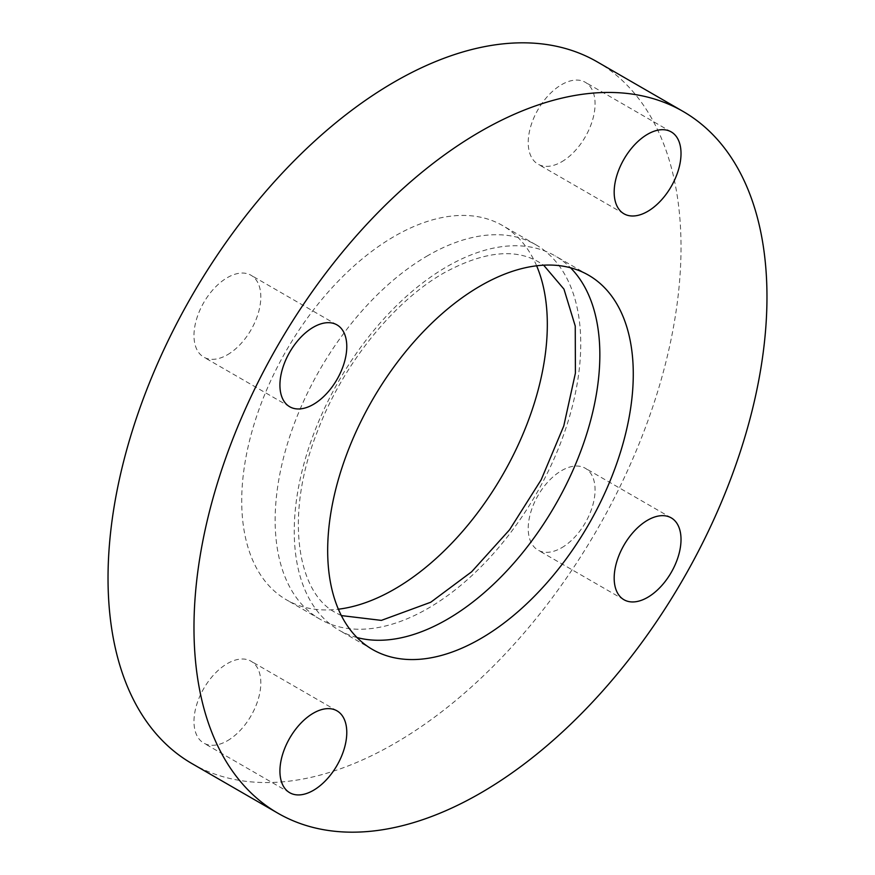 <?xml version="1.0" encoding="UTF-8"?>
<svg xmlns="http://www.w3.org/2000/svg" width="875" height="875" viewBox="0 0 875 875"><rect width="100%" height="100%" fill="white"/><g stroke="black" fill="none" stroke-linecap="round" stroke-linejoin="round"><path stroke-width="0.66" stroke-dasharray="4.38 3.28" d="M357.022 637.547A216.092 124.764 -60 0 1 339.008 630.153A216.092 124.764 -60 0 1 305.878 457.002A216.092 124.764 -60 0 1 447.048 266.58A216.092 124.764 -60 0 1 555.1 255.872A216.092 124.764 -60 0 1 570.511 267.772M427.952 255.544A216.092 124.764 120 0 0 286.781 445.966A216.092 124.764 120 0 0 319.9 619.128A216.092 124.764 120 0 0 427.952 608.42A216.092 124.764 120 0 0 569.122 417.998A216.092 124.764 120 0 0 535.992 244.847A216.092 124.764 120 0 0 427.952 255.544M561.652 161.82A47.272 27.289 120 0 0 592.528 120.159A47.272 27.289 120 0 0 585.288 82.283A47.272 27.289 120 0 0 561.652 84.623A47.272 27.289 120 0 0 530.764 126.284A47.272 27.289 120 0 0 538.016 164.161A47.272 27.289 120 0 0 561.652 161.82M227.402 354.791A47.272 27.289 120 0 0 258.278 313.141A47.272 27.289 120 0 0 251.038 275.264A47.272 27.289 120 0 0 227.402 277.605A47.272 27.289 120 0 0 196.525 319.255A47.272 27.289 120 0 0 203.766 357.131A47.272 27.289 120 0 0 227.402 354.791M227.402 740.753A47.272 27.289 120 0 0 258.278 699.103A47.272 27.289 120 0 0 251.038 661.216A47.272 27.289 120 0 0 227.402 663.556A47.272 27.289 120 0 0 196.525 705.217A47.272 27.289 120 0 0 203.766 743.094A47.272 27.289 120 0 0 227.402 740.753M561.652 547.772A47.272 27.289 120 0 0 592.528 506.122A47.272 27.289 120 0 0 585.288 468.245A47.272 27.289 120 0 0 561.652 470.586A47.272 27.289 120 0 0 530.764 512.236A47.272 27.289 120 0 0 538.016 550.112A47.272 27.289 120 0 0 561.652 547.772M191.942 763.58A405.169 233.931 120 0 0 394.527 743.509A405.169 233.931 120 0 0 659.214 386.466A405.169 233.931 120 0 0 597.111 61.797M536.627 265.803A216.092 124.764 120 0 0 502.567 225.553A216.092 124.764 120 0 0 394.527 236.25A216.092 124.764 120 0 0 253.356 426.672A216.092 124.764 120 0 0 286.475 599.834A216.092 124.764 120 0 0 338.373 609.197M341.348 615.584L336.208 612.948C296.942 593.37 284.353 514.927 317.089 432.305C342.114 365.345 393.378 301.459 444.248 272.759C483.197 251.606 514.708 248.041 538.792 262.052L543.648 265.191M671.234 131.906L585.288 82.283M336.984 324.888L251.038 275.264M336.984 710.839L251.038 661.216M671.234 517.869L585.288 468.245M588.525 275.166L555.1 255.872M535.992 244.847L502.567 225.553M319.9 619.128L286.475 599.834M372.433 649.447L339.008 630.153M623.962 599.736L538.016 550.112M289.712 792.717L203.766 743.094M289.712 406.755L203.766 357.131M623.962 213.784L538.016 164.161"/><path stroke-width="1.31" d="M570.511 267.772A216.092 124.764 -60 0 1 583.253 444.336A216.092 124.764 -60 0 1 447.048 619.456A216.092 124.764 -60 0 1 357.022 637.547M647.598 211.444A47.272 27.289 120 0 0 678.475 169.783A47.272 27.289 120 0 0 671.234 131.906A47.272 27.289 120 0 0 647.598 134.247A47.272 27.289 120 0 0 616.722 175.897A47.272 27.289 120 0 0 623.962 213.784A47.272 27.289 120 0 0 647.598 211.444M313.348 404.414A47.272 27.289 120 0 0 344.236 362.764A47.272 27.289 120 0 0 336.984 324.888A47.272 27.289 120 0 0 313.348 327.228A47.272 27.289 120 0 0 282.472 368.878A47.272 27.289 120 0 0 289.712 406.755A47.272 27.289 120 0 0 313.348 404.414M313.348 790.377A47.272 27.289 120 0 0 344.236 748.716A47.272 27.289 120 0 0 336.984 710.839A47.272 27.289 120 0 0 313.348 713.18A47.272 27.289 120 0 0 282.472 754.841A47.272 27.289 120 0 0 289.712 792.717A47.272 27.289 120 0 0 313.348 790.377M647.598 597.395A47.272 27.289 120 0 0 678.475 555.745A47.272 27.289 120 0 0 671.234 517.869A47.272 27.289 120 0 0 647.598 520.209A47.272 27.289 120 0 0 616.722 561.859A47.272 27.289 120 0 0 623.962 599.736A47.272 27.289 120 0 0 647.598 597.395M480.473 131.491A405.169 233.931 120 0 0 215.786 488.534A405.169 233.931 120 0 0 277.889 813.203A405.169 233.931 120 0 0 480.473 793.133A405.169 233.931 120 0 0 745.161 436.089A405.169 233.931 120 0 0 683.058 111.42A405.169 233.931 120 0 0 480.473 131.491M683.058 111.42L597.111 61.797A405.169 233.931 120 0 0 394.527 81.867A405.169 233.931 120 0 0 129.839 438.911A405.169 233.931 120 0 0 191.942 763.58L277.889 813.203M480.473 638.75A216.092 124.764 120 0 0 621.644 448.328A216.092 124.764 120 0 0 588.525 275.166A216.092 124.764 120 0 0 480.473 285.873A216.092 124.764 120 0 0 339.303 476.295A216.092 124.764 120 0 0 372.433 649.447A216.092 124.764 120 0 0 480.473 638.75M338.373 609.197A216.092 124.764 120 0 0 394.527 589.127A216.092 124.764 120 0 0 536.627 265.803M341.348 615.584L381.369 620.386L430.752 602.241L471.636 571.791L509.589 529.747L541.209 479.719L563.773 425.972L575.4 373.155L575.247 326.058L563.959 289.122L543.648 265.191"/></g></svg>
